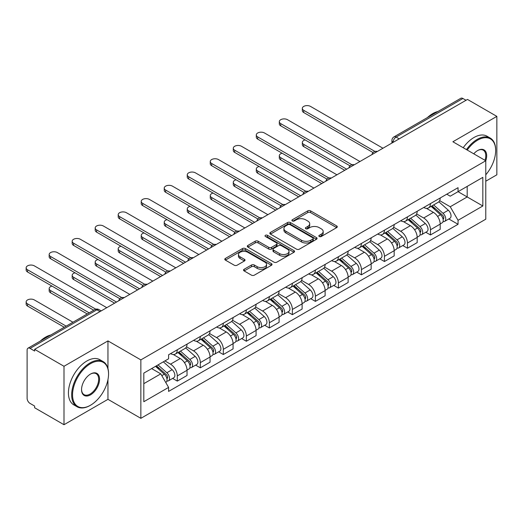<?xml version="1.0" encoding="UTF-8"?>
<svg xmlns="http://www.w3.org/2000/svg" width="523" height="523" viewBox="0 0 523 523"><rect width="100%" height="100%" fill="white"/><g stroke="black" fill="none" stroke-linecap="round" stroke-linejoin="round"><path stroke-width="0.78" d="M319.265 236.501A1.432 0.83 0 0 0 321.292 236.501L336.681 227.616A2.046 1.183 0 0 0 337.276 226.779A2.046 1.183 0 0 0 336.681 225.943L310.61 210.893A2.046 1.183 0 0 0 307.714 210.893L292.331 219.778A1.432 0.83 0 0 0 291.912 220.366A1.432 0.83 0 0 0 292.331 220.948A1.432 0.83 0 0 0 294.357 220.948L296.351 219.797A6.551 3.785 0 0 1 305.615 219.797L307.786 221.052A6.551 3.785 0 0 1 309.708 223.733A6.551 3.785 0 0 1 307.786 226.407L305.798 227.557A1.432 0.83 0 0 0 305.38 228.139A1.432 0.83 0 0 0 305.798 228.728A1.432 0.83 0 0 0 307.825 228.728L309.819 227.577A6.551 3.785 0 0 1 319.082 227.577L321.253 228.832A6.551 3.785 0 0 1 323.175 231.506A6.551 3.785 0 0 1 321.253 234.18L319.265 235.33A1.432 0.83 0 0 0 318.847 235.912A1.432 0.83 0 0 0 319.265 236.501L319.265 235.33M244.143 269.253A2.046 1.183 0 0 0 243.541 270.09A2.046 1.183 0 0 0 244.143 270.927L251.458 275.15A2.046 1.183 0 0 0 254.355 275.15L271.444 265.285A2.046 1.183 0 0 0 272.038 264.448A2.046 1.183 0 0 0 271.444 263.612L245.372 248.562A2.046 1.183 0 0 0 242.476 248.562L225.393 258.427A2.046 1.183 0 0 0 224.792 259.264A2.046 1.183 0 0 0 225.393 260.101L234.226 265.2A2.046 1.183 0 0 0 237.122 265.2L244.431 260.977A2.046 1.183 0 0 0 245.032 260.14A2.046 1.183 0 0 0 244.431 259.303L240.05 256.773A5.478 3.164 0 0 1 238.449 254.538A5.478 3.164 0 0 1 241.829 251.615A5.478 3.164 0 0 1 247.797 252.302L264.958 262.213A5.478 3.164 0 0 1 266.567 264.448A5.478 3.164 0 0 1 263.18 267.371A5.478 3.164 0 0 1 257.211 266.684L254.355 265.03A2.046 1.183 0 0 0 251.458 265.03L244.143 269.253L244.143 270.927M140.857 359.896L107.96 340.904L63.996 366.283L34.636 349.331L467.49 99.429L496.85 116.381L452.885 141.759L485.782 160.757L140.857 359.896L140.857 418.328L485.782 219.189L485.782 160.757A12.729 7.348 -60 0 0 477.669 150.532L477.669 150.532A12.729 7.348 -60 0 0 473.766 153.814M296.495 249.144A2.046 1.183 0 0 0 299.391 249.144L316.48 239.279A2.046 1.183 0 0 0 317.075 238.442A2.046 1.183 0 0 0 316.48 237.605L290.409 222.563A2.046 1.183 0 0 0 287.513 222.563L270.43 232.428A2.046 1.183 0 0 0 269.829 233.258A2.046 1.183 0 0 0 270.43 234.095L296.495 249.144M266.004 236.808A1.432 0.83 0 0 1 267.456 237.011L267.456 235.311L293.959 250.609A2.046 1.183 0 0 1 294.56 251.445A2.046 1.183 0 0 1 293.959 252.282L276.87 262.147A2.046 1.183 0 0 1 273.974 262.147L247.909 247.098L247.909 245.424A2.046 1.183 0 0 0 247.307 246.261A2.046 1.183 0 0 0 247.909 247.098M247.909 245.424L255.224 241.201A2.046 1.183 0 0 1 258.12 241.201L268.691 247.307A2.046 1.183 0 0 0 271.587 247.307L276.438 244.509A2.046 1.183 0 0 0 277.04 243.672A2.046 1.183 0 0 0 276.438 242.835L265.429 236.481A1.432 0.83 0 0 1 265.011 235.893A1.432 0.83 0 0 1 265.893 235.128A1.432 0.83 0 0 1 267.456 235.311M63.996 366.283L63.996 424.715L34.636 407.763L34.636 406.064L30.066 403.423A4.171 2.412 -120 0 1 27.111 398.31L27.111 350.103A4.171 2.412 -120 0 1 27.974 348.194L94.807 309.603A4.171 2.412 60 0 1 96.892 309.812L30.066 348.396A4.171 2.412 -120 0 0 27.974 348.194M485.782 181.2L496.85 174.806L496.85 116.381M63.996 424.715L107.96 399.33L140.857 418.328M34.636 349.331L34.636 351.038L30.066 348.396M399.186 138.863L396.088 137.078A4.171 2.412 60 0 0 394.002 136.869L460.828 98.285A4.171 2.412 60 0 1 462.92 98.494L396.088 137.078A4.171 2.412 120 0 0 393.139 142.184L393.139 142.354M466.019 100.279L462.92 98.494M430.462 203.597A9.597 5.544 60 0 1 428.474 207.906L438.209 202.283A9.597 5.544 -120 0 0 440.196 197.975M416.641 213.933L423.676 217.993A9.597 5.544 60 0 1 430.462 229.747L440.196 224.125A9.597 5.544 -120 0 0 433.41 212.371L426.441 208.35M440.196 224.125L440.196 229.322L430.462 234.945L425.794 232.251M428.474 207.906A9.597 5.544 60 0 1 423.748 207.474M430.462 229.747L430.462 234.945M407.443 216.888A9.597 5.544 60 0 1 405.456 221.196L415.197 215.574A9.597 5.544 -120 0 0 417.184 211.266M402.775 245.535L407.45 248.229L417.184 242.607L417.184 237.416A9.597 5.544 -120 0 0 410.398 225.661L403.429 221.634M405.456 221.196A9.597 5.544 60 0 1 400.736 220.758M393.629 227.217L400.657 231.284A9.597 5.544 60 0 1 407.45 243.038L407.45 248.229M384.431 230.172A9.597 5.544 60 0 1 382.444 234.481L392.178 228.858A9.597 5.544 -120 0 0 394.165 224.55M379.763 258.826L384.431 261.52L394.172 255.897L394.172 250.7A9.597 5.544 -120 0 0 387.38 238.946L380.411 234.925M382.444 234.481A9.597 5.544 60 0 1 377.717 234.049M370.611 240.508L377.645 244.568A9.597 5.544 60 0 1 384.431 256.322L384.431 261.52M361.419 243.463A9.597 5.544 60 0 1 359.432 247.771L369.166 242.149A9.597 5.544 -120 0 0 371.153 237.841M356.751 272.11L361.419 274.804L371.153 269.182L371.153 263.991A9.597 5.544 -120 0 0 364.368 252.236L357.399 248.209M359.432 247.771A9.597 5.544 60 0 1 354.705 247.333M347.599 253.792L354.633 257.859A9.597 5.544 60 0 1 361.419 269.613L361.419 274.804M338.401 256.747A9.597 5.544 60 0 1 336.413 261.055L346.154 255.433A9.597 5.544 -120 0 0 348.141 251.125M333.733 285.401L338.401 288.095L348.141 282.472L348.141 277.275A9.597 5.544 -120 0 0 341.356 265.521L334.387 261.5M336.413 261.055A9.597 5.544 60 0 1 331.687 260.624M324.58 267.083L331.615 271.143A9.597 5.544 60 0 1 338.401 282.897L338.401 288.095M315.389 270.038A9.597 5.544 60 0 1 313.401 274.346L323.136 268.724A9.597 5.544 -120 0 0 325.123 264.416M310.721 298.685L315.389 301.379L325.123 295.757L325.123 290.566A9.597 5.544 -120 0 0 318.337 278.811L311.368 274.784M313.401 274.346A9.597 5.544 60 0 1 308.675 273.908M301.568 280.367L308.603 284.434A9.597 5.544 60 0 1 315.389 296.188L315.389 301.379M292.37 283.322A9.597 5.544 60 0 1 290.383 287.63L300.124 282.008A9.597 5.544 -120 0 0 302.111 277.7M287.702 311.976L292.37 314.669L302.111 309.047L302.111 303.85A9.597 5.544 -120 0 0 295.325 292.096L288.356 288.075M290.383 287.63A9.597 5.544 60 0 1 285.663 287.199M278.556 293.658L285.584 297.718A9.597 5.544 60 0 1 292.37 309.472L292.37 314.669M269.358 296.613A9.597 5.544 60 0 1 267.371 300.921L277.105 295.299A9.597 5.544 -120 0 0 279.092 290.991M264.69 325.26L269.358 327.954L279.092 322.331L279.092 317.141A9.597 5.544 -120 0 0 272.306 305.386L265.338 301.359M267.371 300.921A9.597 5.544 60 0 1 262.644 300.483M255.538 306.942L262.572 311.008A9.597 5.544 60 0 1 269.358 322.763L269.358 327.954M246.346 309.897A9.597 5.544 60 0 1 244.359 314.205L254.093 308.583A9.597 5.544 -120 0 0 256.08 304.275M241.672 338.551L246.346 341.244L256.08 335.622L256.08 330.425A9.597 5.544 -120 0 0 249.294 318.67L242.326 314.65M244.359 314.205A9.597 5.544 60 0 1 239.632 313.774M232.526 320.233L239.554 324.293A9.597 5.544 60 0 1 246.346 336.047L246.346 341.244M223.328 323.188A9.597 5.544 60 0 1 221.34 327.496L231.081 321.874A9.597 5.544 -120 0 0 233.062 317.566M218.66 351.835L223.328 354.529L233.068 348.906L233.068 343.716A9.597 5.544 -120 0 0 226.276 331.961L219.307 327.934M221.34 327.496A9.597 5.544 60 0 1 216.614 327.058M209.507 333.517L216.542 337.583A9.597 5.544 60 0 1 223.328 349.338L223.328 354.529M200.316 336.472A9.597 5.544 60 0 1 198.328 340.78L208.062 335.158A9.597 5.544 -120 0 0 210.05 330.85M195.648 365.119L200.316 367.819L210.05 362.197L210.05 357A9.597 5.544 -120 0 0 203.264 345.245L196.295 341.225M198.328 340.78A9.597 5.544 60 0 1 193.602 340.349M186.495 346.808L193.53 350.868A9.597 5.544 60 0 1 200.316 362.622L200.316 367.819M177.297 349.763A9.597 5.544 60 0 1 175.31 354.071L185.05 348.449A9.597 5.544 -120 0 0 187.038 344.141M172.629 378.41L177.297 381.104L187.038 375.481L187.038 370.291A9.597 5.544 -120 0 0 180.252 358.536L173.283 354.509M175.31 354.071A9.597 5.544 60 0 1 170.59 353.633M164.908 360.916L170.511 364.158A9.597 5.544 60 0 1 177.297 375.913L177.297 381.104M446.766 194.183L450.231 196.19L482.834 177.362L467.196 186.391L467.196 196.955L450.231 206.748L439.66 200.642M143.812 383.66L160.777 373.867L168.596 387.406L143.812 401.716L143.812 373.102L168.596 358.791L168.596 354.784L458.05 187.672L458.05 191.673L482.834 205.984L458.05 220.294L450.231 206.748M482.834 177.362L482.834 205.984M168.596 387.406L168.596 391.413L458.05 224.295L458.05 220.294M107.96 340.904L107.96 368.519M107.96 379.652L107.96 399.33M160.777 373.867L151.631 368.584M448.806 218.96L458.05 224.295M319.841 236.703L321.253 235.886A6.551 3.785 0 0 0 323.175 233.206L323.175 231.506M309.708 223.733L309.708 225.433A6.551 3.785 0 0 1 307.786 228.106L306.373 228.93M336.649 227.636L310.61 212.6A2.046 1.183 0 0 0 307.714 212.6L292.9 221.151M316.448 239.299L290.409 224.262A2.046 1.183 0 0 0 287.513 224.262L270.456 234.114M312.859 239.031A1.432 0.83 0 0 0 313.277 238.442A1.432 0.83 0 0 0 312.859 237.86L289.977 224.648A1.432 0.83 0 0 0 287.951 224.648L285.852 225.864A6.551 3.785 0 0 0 283.93 228.538A6.551 3.785 0 0 0 285.852 231.212L301.49 240.24A6.551 3.785 0 0 0 310.76 240.24L312.859 239.031L312.859 240.73A1.432 0.83 0 0 0 313.277 240.149L313.277 238.442M283.93 228.538L283.93 230.238A6.551 3.785 0 0 0 285.852 232.918L285.852 231.212M312.859 240.73L310.76 241.946A6.551 3.785 0 0 1 301.49 241.946L285.852 232.918M247.935 247.111L255.224 242.907L255.224 241.201M277.04 243.672L277.04 245.372A2.046 1.183 0 0 1 276.438 246.209L271.587 249.013A2.046 1.183 0 0 1 268.691 249.013L258.12 242.907A2.046 1.183 0 0 0 255.224 242.907M267.456 237.011L293.933 252.295M279.661 253.642A5.478 3.164 0 0 0 285.63 254.328A5.478 3.164 0 0 0 289.01 251.406A5.478 3.164 0 0 0 287.408 249.17L281.361 245.679A2.046 1.183 0 0 0 278.465 245.679L273.614 248.477A2.046 1.183 0 0 0 273.013 249.314A2.046 1.183 0 0 0 273.614 250.151L279.661 253.642L279.661 255.342A5.478 3.164 0 0 0 285.63 256.028A5.478 3.164 0 0 0 289.01 253.106L289.01 251.406M273.013 249.314L273.013 251.014A2.046 1.183 0 0 0 273.614 251.851L273.614 250.151M279.661 255.342L273.614 251.851M266.567 264.448L266.567 266.148A5.478 3.164 0 0 1 263.18 269.07A5.478 3.164 0 0 1 257.211 268.384L254.355 266.737A2.046 1.183 0 0 0 251.458 266.737L244.169 270.94M238.449 254.538L238.449 256.244A5.478 3.164 0 0 0 240.05 258.48L240.05 256.773M244.404 260.99L240.05 258.48M271.411 265.298L245.372 250.262A2.046 1.183 0 0 0 242.476 250.262L225.42 260.114M431.129 206.376L440.503 214.744A5.217 3.014 60 0 1 442.144 222.811L440.196 223.936M431.377 206.598L435.79 209.148M305.125 139.922A4.799 2.772 -0 0 0 302.327 142.446A4.799 2.772 -0 0 0 303.732 144.4L346.664 169.191M432.07 205.827L442.51 215.143A2.504 1.445 60 0 1 443.295 219.013A2.504 1.445 60 0 1 443.066 219.104M433.632 204.924L443.014 213.292A5.217 3.014 60 0 1 444.648 221.36A5.217 3.014 60 0 1 443.073 221.53M438.862 201.786L448.322 210.226A5.217 3.014 60 0 1 449.963 218.294L444.648 221.36M344.749 170.295L303.732 146.617A4.799 2.772 180 0 1 302.327 144.655L302.327 142.446M373.036 152.559L303.732 112.543A4.799 2.772 180 0 1 302.327 110.588L302.327 108.372A4.799 2.772 -0 0 0 303.732 110.333L374.945 151.441M382.954 148.231L310.518 106.411A4.799 2.772 -0 0 0 305.288 105.809A4.799 2.772 -0 0 0 302.327 108.372M408.11 219.66L417.491 228.028A5.217 3.014 60 0 1 419.126 236.095L417.184 237.22M408.358 219.882L412.778 222.432M282.113 153.213A4.799 2.772 -0 0 0 279.315 155.73A4.799 2.772 -0 0 0 280.72 157.691L323.645 182.475M409.058 219.117L419.492 228.427A2.504 1.445 60 0 1 420.276 232.297A2.504 1.445 60 0 1 420.054 232.389M410.62 218.215L419.995 226.583A5.217 3.014 60 0 1 421.636 234.65A5.217 3.014 60 0 1 420.061 234.814M415.85 215.077L425.31 223.517A5.217 3.014 60 0 1 426.945 231.584L421.636 234.65M321.73 183.58L280.72 159.901A4.799 2.772 180 0 1 279.315 157.946L279.315 155.73M385.098 232.951L394.473 241.319A5.217 3.014 60 0 1 396.114 249.386L394.165 250.51M385.346 233.173L389.759 235.723M259.094 166.497A4.799 2.772 -0 0 0 256.296 169.021A4.799 2.772 -0 0 0 257.702 170.975L300.633 195.765M386.046 232.402L396.48 241.718A2.504 1.445 60 0 1 397.264 245.588A2.504 1.445 60 0 1 397.035 245.679M387.608 231.499L396.983 239.867A5.217 3.014 60 0 1 398.624 247.935A5.217 3.014 60 0 1 397.049 248.105M392.832 228.361L402.292 236.801A5.217 3.014 60 0 1 403.933 244.869L398.624 247.935M298.718 196.87L257.702 173.191A4.799 2.772 180 0 1 256.296 171.23L256.296 169.021M350.024 165.843L280.72 125.834A4.799 2.772 180 0 1 279.315 123.873L279.315 121.656A4.799 2.772 -0 0 0 280.72 123.618L351.927 164.732M359.942 161.522L287.506 119.702A4.799 2.772 -0 0 0 282.276 119.1A4.799 2.772 -0 0 0 279.315 121.656M327.006 179.134L257.702 139.118A4.799 2.772 180 0 1 256.296 137.163L256.296 134.947A4.799 2.772 -0 0 0 257.702 136.908L328.915 178.016M336.93 174.806L264.488 132.986A4.799 2.772 -0 0 0 259.258 132.384A4.799 2.772 -0 0 0 256.296 134.947M485.782 174.793A25.457 14.696 120 0 0 495.667 150.532A25.457 14.696 120 0 0 477.669 140.144A25.457 14.696 120 0 0 467.222 150.036M466.464 149.598A26.078 15.056 -60 0 1 477.231 139.373A26.078 15.056 -60 0 1 490.267 138.085A26.078 15.056 -60 0 1 495.667 150.023A26.078 15.056 -60 0 1 495.667 150.278M485.004 160.306A12.101 6.989 120 0 0 483.278 150.193A12.101 6.989 120 0 0 477.447 150.663M427.402 117.583A26.078 15.056 -60 0 1 432.671 113.654A26.078 15.056 -60 0 1 437.947 111.497M463.215 147.721A26.078 15.056 -60 0 1 473.982 137.503A26.078 15.056 -60 0 1 487.024 136.209L490.267 138.085M90.106 405.469L90.551 405.207A25.457 14.696 120 0 0 108.549 374.037A25.457 14.696 120 0 0 90.551 363.642A25.457 14.696 120 0 0 72.553 394.819A25.457 14.696 120 0 0 90.551 405.207L90.106 405.469A26.078 15.056 -60 0 1 77.071 406.757A26.078 15.056 -60 0 1 73.07 385.856A26.078 15.056 -60 0 1 90.106 362.877A26.078 15.056 -60 0 1 103.149 361.583A26.078 15.056 -60 0 1 108.549 373.527A26.078 15.056 -60 0 1 108.549 373.782M90.551 374.037L90.551 374.037A12.729 7.348 -60 0 1 99.553 379.234A12.729 7.348 -60 0 1 90.551 394.819A12.729 7.348 -60 0 1 81.549 389.622A12.729 7.348 -60 0 1 90.551 374.037L90.551 374.037M81.555 389.36A12.101 6.989 120 0 0 84.059 394.649A12.101 6.989 120 0 0 90.106 394.054A12.101 6.989 120 0 0 98.017 383.392A12.101 6.989 120 0 0 96.16 373.69A12.101 6.989 120 0 0 90.329 374.167M40.284 341.088A26.078 15.056 -60 0 1 45.553 337.152A26.078 15.056 -60 0 1 50.823 335.001M77.071 406.757L73.821 404.88A26.078 15.056 -60 0 1 69.827 383.987A26.078 15.056 -60 0 1 86.864 361.001A26.078 15.056 -60 0 1 99.9 359.713L103.149 361.583M362.079 246.235L371.461 254.603A5.217 3.014 60 0 1 373.095 262.67L371.153 263.795M362.328 246.457L366.747 249.007M236.082 179.788A4.799 2.772 -0 0 0 233.284 182.305A4.799 2.772 -0 0 0 234.69 184.266L277.621 209.05M363.027 245.692L373.461 255.002A2.504 1.445 60 0 1 374.252 258.872A2.504 1.445 60 0 1 374.023 258.963M364.59 244.79L373.971 253.158A5.217 3.014 60 0 1 375.606 261.225A5.217 3.014 60 0 1 374.03 261.389M369.82 241.652L379.28 250.092A5.217 3.014 60 0 1 380.914 258.159L375.606 261.225M275.699 210.154L234.69 186.476A4.799 2.772 180 0 1 233.284 184.521L233.284 182.305M339.067 259.526L348.449 267.894A5.217 3.014 60 0 1 350.083 275.961L348.135 277.079M339.316 259.748L343.729 262.298M213.064 193.072A4.799 2.772 -0 0 0 210.266 195.589A4.799 2.772 -0 0 0 211.671 197.55L254.603 222.34M340.015 258.977L350.449 268.292A2.504 1.445 60 0 1 351.234 272.163A2.504 1.445 60 0 1 351.005 272.254M341.578 258.074L350.953 266.442A5.217 3.014 60 0 1 352.594 274.51A5.217 3.014 60 0 1 351.018 274.68M346.808 254.936L356.268 263.376A5.217 3.014 60 0 1 357.902 271.444L352.594 274.51M252.687 223.445L211.671 199.766A4.799 2.772 180 0 1 210.266 197.805L210.266 195.589M316.055 272.81L325.43 281.178A5.217 3.014 60 0 1 327.071 289.245L325.123 290.37M316.304 273.032L320.717 275.582M190.052 206.363A4.799 2.772 -0 0 0 187.254 208.88A4.799 2.772 -0 0 0 188.659 210.841L231.591 235.625M316.997 272.267L327.437 281.577A2.504 1.445 60 0 1 328.222 285.447A2.504 1.445 60 0 1 327.993 285.538M318.559 271.365L327.941 279.733A5.217 3.014 60 0 1 329.575 287.8A5.217 3.014 60 0 1 327.999 287.964M323.789 268.227L333.249 276.667A5.217 3.014 60 0 1 334.89 284.734L329.575 287.8M229.669 236.729L188.659 213.051A4.799 2.772 180 0 1 187.254 211.096L187.254 208.88M303.994 192.418L234.69 152.409A4.799 2.772 180 0 1 233.284 150.447L233.284 148.231A4.799 2.772 -0 0 0 234.69 150.193L305.896 191.307M313.911 188.097L241.476 146.277A4.799 2.772 -0 0 0 236.246 145.675A4.799 2.772 -0 0 0 233.284 148.231M280.975 205.709L211.671 165.693A4.799 2.772 180 0 1 210.266 163.738L210.266 161.522A4.799 2.772 -0 0 0 211.671 163.483L282.884 204.591M290.899 201.381L218.457 159.561A4.799 2.772 -0 0 0 213.234 158.959A4.799 2.772 -0 0 0 210.266 161.522M257.963 218.993L188.659 178.984A4.799 2.772 180 0 1 187.254 177.022L187.254 174.806A4.799 2.772 -0 0 0 188.659 176.767L259.866 217.882M267.881 214.672L195.445 172.851A4.799 2.772 -0 0 0 190.215 172.25A4.799 2.772 -0 0 0 187.254 174.806M293.037 286.101L302.418 294.469A5.217 3.014 60 0 1 304.053 302.536L302.111 303.654M293.285 286.323L297.698 288.873M167.04 219.647A4.799 2.772 -0 0 0 164.242 222.164A4.799 2.772 -0 0 0 165.647 224.125L208.572 248.909M293.985 285.551L304.419 294.867A2.504 1.445 60 0 1 305.203 298.738A2.504 1.445 60 0 1 304.974 298.829M295.547 284.649L304.922 293.017A5.217 3.014 60 0 1 306.563 301.085A5.217 3.014 60 0 1 304.987 301.255M300.777 281.511L310.237 289.951A5.217 3.014 60 0 1 311.871 298.018L306.563 301.085M206.657 250.02L165.647 226.341A4.799 2.772 180 0 1 164.242 224.38L164.242 222.164M234.951 232.284L165.647 192.268A4.799 2.772 180 0 1 164.242 190.313L164.242 188.097A4.799 2.772 -0 0 0 165.647 190.058L236.854 231.166M244.869 227.956L172.433 186.136A4.799 2.772 -0 0 0 167.203 185.534A4.799 2.772 -0 0 0 164.242 188.097M270.025 299.385L279.4 307.753A5.217 3.014 60 0 1 281.041 315.82L279.092 316.945M270.273 299.607L274.686 302.157M144.021 232.938A4.799 2.772 -0 0 0 141.223 235.455A4.799 2.772 -0 0 0 142.629 237.416L185.56 262.2M270.973 298.842L281.407 308.152A2.504 1.445 60 0 1 282.191 312.022A2.504 1.445 60 0 1 281.962 312.113M272.529 297.94L281.91 306.308A5.217 3.014 60 0 1 283.544 314.375A5.217 3.014 60 0 1 281.969 314.539M277.759 294.802L287.219 303.242A5.217 3.014 60 0 1 288.859 311.309L283.544 314.375M183.645 263.304L142.629 239.626A4.799 2.772 180 0 1 141.223 237.671L141.223 235.455M211.933 245.568L142.629 205.559A4.799 2.772 180 0 1 141.223 203.597L141.223 201.381A4.799 2.772 -0 0 0 142.629 203.342L213.842 244.457M221.85 241.247L149.415 199.426A4.799 2.772 -0 0 0 144.185 198.825A4.799 2.772 -0 0 0 141.223 201.381M247.006 312.676L256.388 321.044A5.217 3.014 60 0 1 258.022 329.111L256.08 330.229M247.255 312.898L251.674 315.447M121.009 246.222A4.799 2.772 -0 0 0 118.211 248.739A4.799 2.772 -0 0 0 119.617 250.7L162.548 275.484M247.954 312.126L258.388 321.442A2.504 1.445 60 0 1 259.179 325.313A2.504 1.445 60 0 1 258.95 325.404M249.517 311.224L258.898 319.592A5.217 3.014 60 0 1 260.532 327.66A5.217 3.014 60 0 1 258.957 327.829M254.747 308.086L264.207 316.526A5.217 3.014 60 0 1 265.841 324.593L260.532 327.66M160.626 276.595L119.617 252.916A4.799 2.772 180 0 1 118.211 250.955L118.211 248.739M188.921 258.859L119.617 218.843A4.799 2.772 180 0 1 118.211 216.888L118.211 214.672A4.799 2.772 -0 0 0 119.617 216.633L190.823 257.741M198.838 254.531L126.403 212.711A4.799 2.772 -0 0 0 121.173 212.109A4.799 2.772 -0 0 0 118.211 214.672M223.994 325.96L233.369 334.328A5.217 3.014 60 0 1 235.01 342.395L233.062 343.519M224.243 326.182L228.656 328.732M97.991 259.513A4.799 2.772 -0 0 0 95.193 262.03A4.799 2.772 -0 0 0 96.598 263.991L139.53 288.774M224.942 325.417L235.376 334.727A2.504 1.445 60 0 1 236.161 338.597A2.504 1.445 60 0 1 235.932 338.688M226.505 324.515L235.88 332.883A5.217 3.014 60 0 1 237.52 340.95A5.217 3.014 60 0 1 235.945 341.114M231.728 321.377L241.195 329.817A5.217 3.014 60 0 1 242.829 337.884L237.52 340.95M137.614 289.879L96.598 266.2A4.799 2.772 180 0 1 95.193 264.246L95.193 262.03M165.902 272.143L96.598 232.134A4.799 2.772 180 0 1 95.193 230.172L95.193 227.956A4.799 2.772 -0 0 0 96.598 229.917L167.811 271.032M175.826 267.822L103.384 226.001A4.799 2.772 -0 0 0 98.154 225.4A4.799 2.772 -0 0 0 95.193 227.956M200.982 339.25L210.357 347.618A5.217 3.014 60 0 1 211.998 355.686L210.05 356.804M201.231 339.473L205.644 342.022M74.979 272.797A4.799 2.772 -0 0 0 72.181 275.314A4.799 2.772 -0 0 0 73.586 277.275L116.518 302.059M201.924 338.701L212.358 348.017A2.504 1.445 60 0 1 213.149 351.887A2.504 1.445 60 0 1 212.92 351.979M203.486 337.799L212.868 346.167A5.217 3.014 60 0 1 214.502 354.234A5.217 3.014 60 0 1 212.926 354.404M208.716 334.661L218.176 343.101A5.217 3.014 60 0 1 219.817 351.168L214.502 354.234M114.596 303.17L73.586 279.491A4.799 2.772 180 0 1 72.181 277.53L72.181 275.314M142.89 285.434L73.586 245.418A4.799 2.772 180 0 1 72.181 243.463L72.181 241.247A4.799 2.772 -0 0 0 73.586 243.208L144.793 284.316M152.808 281.106L80.372 239.286A4.799 2.772 -0 0 0 75.142 238.684A4.799 2.772 -0 0 0 72.181 241.247M177.964 352.535L187.345 360.903A5.217 3.014 60 0 1 188.98 368.97L187.031 370.094M178.212 352.757L182.625 355.307M51.96 286.088A4.799 2.772 -0 0 0 49.162 288.604A4.799 2.772 -0 0 0 50.568 290.566L89.178 312.852M178.912 351.992L189.346 361.301A2.504 1.445 60 0 1 190.13 365.172A2.504 1.445 60 0 1 189.901 365.263M180.474 351.09L189.849 359.458A5.217 3.014 60 0 1 191.49 367.525A5.217 3.014 60 0 1 189.914 367.689M185.704 347.952L195.164 356.392A5.217 3.014 60 0 1 196.798 364.459L191.49 367.525M87.263 313.963L50.568 292.775A4.799 2.772 180 0 1 49.162 290.821L49.162 288.604M119.878 298.718L50.568 258.708A4.799 2.772 180 0 1 49.162 256.747L49.162 254.531A4.799 2.772 -0 0 0 50.568 256.492L121.781 297.607M129.796 294.397L57.353 252.576A4.799 2.772 -0 0 0 52.13 251.975A4.799 2.772 -0 0 0 49.162 254.531M155.521 366.335L164.327 374.193A5.217 3.014 60 0 1 165.968 382.261L165.706 382.405M155.612 366.283L159.613 368.597M72.952 322.227L34.341 299.934A4.799 2.772 -0 0 0 29.111 299.333A4.799 2.772 -0 0 0 26.15 301.889A4.799 2.772 -0 0 0 27.556 303.85L66.166 326.143M156.469 365.793L166.334 374.592A2.504 1.445 60 0 1 167.118 378.462A2.504 1.445 60 0 1 166.889 378.554M158.031 364.891L166.837 372.742A5.217 3.014 60 0 1 168.471 380.809A5.217 3.014 60 0 1 166.896 380.979M163.339 361.824L172.145 369.676A5.217 3.014 60 0 1 173.786 377.743L168.471 380.809M64.251 327.248L27.556 306.066A4.799 2.772 180 0 1 26.15 304.105L26.15 301.889M93.754 310.217L27.556 271.993A4.799 2.772 180 0 1 26.15 270.038L26.15 267.822A4.799 2.772 -0 0 0 27.556 269.783L95.814 309.191M106.777 307.681L34.341 265.861A4.799 2.772 -0 0 0 29.111 265.259A4.799 2.772 -0 0 0 26.15 267.822M393.283 142.269L393.139 142.184A4.171 2.412 0 0 1 391.917 140.484L391.917 143.06M200.316 362.622L210.05 357M223.328 349.338L233.068 343.716M246.346 336.047L256.08 330.425M269.358 322.763L279.092 317.141M292.37 309.472L302.111 303.85M315.389 296.188L325.123 290.566M338.401 282.897L348.141 277.275M361.419 269.613L371.153 263.991M384.431 256.322L394.172 250.7M407.45 243.038L417.184 237.416M177.297 375.913L187.038 370.291M170.511 364.158L180.252 358.536M193.53 350.868L203.264 345.245M216.542 337.583L226.276 331.961M239.554 324.293L249.294 318.67M262.572 311.008L272.306 305.386M285.584 297.718L295.325 292.096M308.603 284.434L318.337 278.811M331.615 271.143L341.356 265.521M354.633 257.859L364.368 252.236M377.645 244.568L387.38 238.946M400.657 231.284L410.398 225.661M423.676 217.993L433.41 212.371M376.946 151.703A4.171 2.412 120 0 0 375.102 152.768M353.927 164.993A4.171 2.412 120 0 0 352.084 166.059M330.915 178.278A4.171 2.412 120 0 0 329.072 179.343M307.897 191.568A4.171 2.412 120 0 0 306.06 192.634M284.885 204.853A4.171 2.412 120 0 0 283.041 205.918M261.873 218.143A4.171 2.412 120 0 0 260.029 219.209M238.854 231.428A4.171 2.412 120 0 0 237.011 232.493M215.842 244.718A4.171 2.412 120 0 0 213.999 245.784M192.824 258.002A4.171 2.412 120 0 0 190.98 259.068M169.812 271.293A4.171 2.412 120 0 0 167.968 272.359M146.793 284.577A4.171 2.412 120 0 0 144.956 285.643M123.781 297.868A4.171 2.412 120 0 0 121.937 298.934M99.991 311.603L96.892 309.812A4.171 2.412 120 0 1 98.984 309.603A4.171 4.171 0 0 0 94.807 309.603M321.253 235.886L321.253 234.18M305.798 228.728L305.798 227.557M307.786 228.106L307.786 226.407M292.331 220.948L292.331 219.778M307.714 212.6L307.714 210.893M310.61 212.6L310.61 210.893M336.681 227.616L336.681 225.943M270.43 234.095L270.43 232.428M287.513 224.262L287.513 222.563M290.409 224.262L290.409 222.563M316.48 239.279L316.48 237.605M301.49 241.946L301.49 240.24M310.76 241.946L310.76 240.24M258.12 242.907L258.12 241.201M268.691 249.013L268.691 247.307M271.587 249.013L271.587 247.307M276.438 246.209L276.438 244.509M293.959 252.282L293.959 250.609M251.458 266.737L251.458 265.03M254.355 266.737L254.355 265.03M257.211 268.384L257.211 266.684M244.431 260.977L244.431 259.303M225.393 260.101L225.393 258.427M242.476 250.262L242.476 248.562M245.372 250.262L245.372 248.562M271.444 265.285L271.444 263.612M440.503 214.744L437.581 216.43M443.811 217.869L442.87 218.411M448.322 210.226L443.014 213.292M303.732 146.617L303.732 144.4M303.732 110.333L303.732 112.543M417.491 228.028L414.569 229.721M420.799 231.153L419.858 231.696M425.31 223.517L419.995 226.583M280.72 159.901L280.72 157.691M394.473 241.319L391.55 243.005M397.781 244.444L396.846 244.986M402.292 236.801L396.983 239.867M257.702 173.191L257.702 170.975M280.72 123.618L280.72 125.834M257.702 136.908L257.702 139.118M371.461 254.603L368.538 256.296M374.769 257.728L373.827 258.27M379.28 250.092L373.971 253.158M234.69 186.476L234.69 184.266M348.449 267.894L345.52 269.58M351.757 271.019L350.815 271.561M356.268 263.376L350.953 266.442M211.671 199.766L211.671 197.55M325.43 281.178L322.508 282.871M328.738 284.303L327.797 284.845M333.249 276.667L327.941 279.733M188.659 213.051L188.659 210.841M234.69 150.193L234.69 152.409M211.671 163.483L211.671 165.693M188.659 176.767L188.659 178.984M302.418 294.469L299.489 296.155M305.726 297.594L304.785 298.136M310.237 289.951L304.922 293.017M165.647 226.341L165.647 224.125M165.647 190.058L165.647 192.268M279.4 307.753L276.477 309.446M282.708 310.878L281.766 311.42M287.219 303.242L281.91 306.308M142.629 239.626L142.629 237.416M142.629 203.342L142.629 205.559M256.388 321.044L253.465 322.73M259.696 324.168L258.754 324.711M264.207 316.526L258.898 319.592M119.617 252.916L119.617 250.7M119.617 216.633L119.617 218.843M233.369 334.328L230.447 336.021M236.677 337.453L235.742 337.995M241.195 329.817L235.88 332.883M96.598 266.2L96.598 263.991M96.598 229.917L96.598 232.134M210.357 347.618L207.435 349.305M213.665 350.743L212.724 351.286M218.176 343.101L212.868 346.167M73.586 279.491L73.586 277.275M73.586 243.208L73.586 245.418M187.345 360.903L184.416 362.596M190.653 364.028L189.712 364.57M195.164 356.392L189.849 359.458M50.568 292.775L50.568 290.566M50.568 256.492L50.568 258.708M164.327 374.193L161.803 375.651M167.635 377.312L166.693 377.861M172.145 369.676L166.837 372.742M27.556 306.066L27.556 303.85M27.556 269.783L27.556 271.993M377.299 151.5A4.171 4.171 0 0 0 371.945 154.592M354.28 164.791A4.171 4.171 0 0 0 348.933 167.876M331.268 178.075A4.171 4.171 0 0 0 325.914 181.167M308.256 191.366A4.171 4.171 0 0 0 302.902 194.451M285.238 204.65A4.171 4.171 0 0 0 279.883 207.742M262.226 217.941A4.171 4.171 0 0 0 256.871 221.026M239.207 231.225A4.171 4.171 0 0 0 233.853 234.317M216.195 244.516A4.171 4.171 0 0 0 210.841 247.601M193.183 257.8A4.171 4.171 0 0 0 187.829 260.892M170.165 271.091A4.171 4.171 0 0 0 164.81 274.176M147.153 284.375A4.171 4.171 0 0 0 141.798 287.467M124.134 297.665A4.171 4.171 0 0 0 118.78 300.751M101.214 310.897L98.984 309.603M394.002 136.869A4.171 4.171 0 0 0 391.917 140.484M495.667 150.532L495.667 150.023M108.549 374.037L108.549 373.527"/></g></svg>

